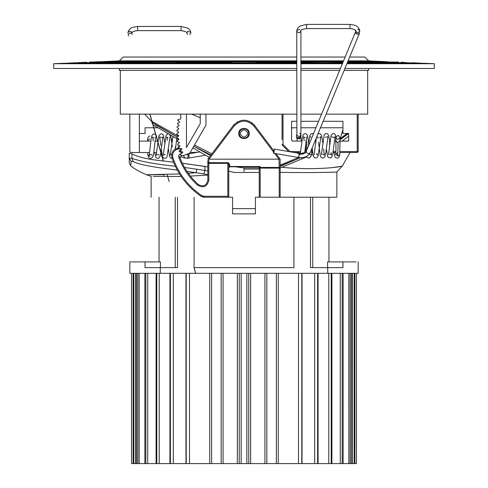<?xml version="1.0" encoding="UTF-8"?>
<svg xmlns="http://www.w3.org/2000/svg" width="488" height="488" viewBox="0 0 488 488"><rect width="100%" height="100%" fill="white"/><g stroke="black" fill="none" stroke-linecap="round" stroke-linejoin="round"><path stroke-width="0.73" d="M202.142 196.853L204.143 197.213L232.581 197.213L232.581 213.86L255.419 213.86L255.419 197.213L336.854 197.213L280.155 197.213L280.155 168.037L306.684 156.886M207.845 197.213L215.458 197.213M259.262 197.213L259.219 166.774L228.78 166.774M259.219 166.811L260.171 167.445L260.171 166.493L229.732 166.493L229.732 164.59L228.78 165.261L228.78 197.213L227.829 196.267L227.829 163.358L208.797 163.358L208.797 180.273C207.211 186.648 203.508 188.301 197.701 185.239C189.015 177.406 182.664 167.994 178.657 157.002L178.761 155.086L182.774 152.537L182.585 151.908L180.462 151.42L180.292 150.816L181.865 149.304L181.707 148.669L180.902 148.437L177.748 149.139C173.569 150.585 171.947 153.47 172.886 157.795C178.376 173.399 187.898 185.946 201.452 195.432L204.143 196.267L227.829 196.267M207.845 166.908L182.317 163.254L184.513 167.439L204.917 170.428L203.844 173.935L207.845 174.625L207.845 180.279L207.845 160.406M207.845 175.076L190.369 176.083M181.176 176.436L153.226 176.412M234.49 172.477L259.219 172.477L234.49 172.477L228.78 171.215M348.652 136.231L342.058 141.087M312.954 154.397L311.301 155.056M280.155 166.42L300.358 157.722M311.661 153.061L312.668 152.646M339.983 139.775L348.652 133.547M280.155 168.574L280.155 168.037M336.854 197.213L336.854 172.02C335.213 172.148 312.094 173.033 280.155 172.294M229.732 164.59L228.543 162.827L227.829 162.687L208.797 162.687L208.797 159.179L278.959 159.161L279.203 167.445L280.155 166.774L280.155 159.161L280.155 197.213M228.78 167.164L229.732 166.493L260.171 166.493M280.155 159.161L275.946 153.604M273.603 150.511L254.62 125.434C247.538 118.468 240.462 118.468 233.38 125.434L207.845 159.161M238.766 133.474C238.48 140.221 249.52 140.221 249.234 133.474C249.52 140.221 238.48 140.221 238.766 133.474C238.48 126.727 249.52 126.727 249.234 133.474M203.844 173.935L196.024 172.661L188.301 173.344M179.547 173.954L146.51 174.759L151.146 176.321L151.146 197.213M196.92 169.159L196.024 172.661L186.934 171.367L184.513 167.439M204.143 196.267L204.143 197.213L200.916 196.213C187.191 186.605 177.547 173.905 171.983 158.1L173.514 162.193L159.844 160.564C147.004 159.198 137.701 156.941 131.931 153.793L129.271 153.153L129.271 162.852L129.271 158.088L131.931 158.362L133.279 161.613C141.008 165.566 161.796 168.22 177.266 170.068L177.266 170.068M129.271 153.305L129.271 158.088L131.022 161.266L133.279 161.613L131.022 161.266L130.814 165.914C134.218 168.75 139.452 171.697 146.51 174.759L164.084 174.686L146.51 174.759M131.931 153.793L131.931 158.362C141.666 161.656 156.123 164.285 175.308 166.243M286.017 163.645L280.155 166.018M348.261 133.474L339.983 139.355M294.24 160.278L286.114 163.608L285.712 162.779L286.078 163.803M131.022 161.266L130.814 165.914L129.271 162.852M207.845 170.928L204.917 170.428L204.917 166.408L182.305 163.23M173.514 162.181L169.684 161.735M158.899 160.448L151.872 159.546M172.886 157.795L171.983 158.1C170.91 153.165 172.764 149.865 177.541 148.206L178.98 147.888M208.797 180.273L207.845 180.273C206.485 185.733 203.313 187.154 198.335 184.531C189.765 176.802 183.506 167.518 179.554 156.679L178.657 157.002M228.78 165.261L227.829 162.687M208.797 159.179L207.882 159.119M279.203 159.179L280.118 159.119M255.419 208.632L232.581 208.632M132.205 34.422L131.809 33.385C130.125 32.653 128.917 33.141 128.179 34.843L128.618 33.892L130.375 33.001M128.179 34.843L128.576 35.874L128.179 34.843M132.022 33.068L131.662 32.013L129.93 31.256L128.759 31.555L127.838 32.977C128.466 30.061 130.131 28.164 132.84 27.285L137.689 26.444L137.689 30.628L181.072 30.628L181.072 26.444L137.689 26.444M149.773 136.06L148.999 136.201L147.675 138.031L147.675 141.008L148.999 139.178L149.773 139.037M357.728 32.702C360.242 31.567 360.242 30.427 357.728 29.292L358.906 29.585L359.821 30.994L359.461 31.952L357.728 32.702L356.557 32.409L355.642 31.086M355.856 31.421L355.453 32.446C357.002 34.532 358.345 34.672 359.479 32.879L359.076 33.904L359.479 32.879M355.453 32.446C356.191 34.136 357.399 34.624 359.076 33.904M274.158 151.921L273.603 153.171L273.365 152.299L274.25 149.06L274.158 151.921M337.123 139.306L335.829 137.116L337.891 135.524L338.654 135.658L339.947 137.848L337.891 139.446L337.123 139.306M177.498 197.213L177.498 267.619L145.058 267.619L145.058 261.91L131.876 261.91M342.942 267.619L327.582 267.619L327.582 261.91L342.942 261.91L342.942 267.619L329.76 267.619M327.582 267.619L310.502 267.619L310.502 197.213M293.91 197.213L293.91 267.619L194.09 267.619L194.09 197.213M145.058 261.91L160.418 261.91L160.418 267.619M175.253 267.619L175.253 197.213M312.747 197.213L312.747 267.619M356.124 261.91L342.942 261.91M131.54 273.323L129.832 273.323L133.114 273.323L133.114 463.6L131.54 463.6L131.54 273.323M129.832 273.323L129.832 261.91L131.15 261.91M356.46 273.323L358.168 273.323L356.46 273.323L356.46 463.6L354.886 463.6L354.886 273.323L356.46 273.323M400.026 63.361L401.118 62.269L410.579 62.995M347.102 63.263L423.95 63.263L434.277 63.708L434.277 68.466L344.955 68.466M340.423 68.466L300.919 68.466M296.734 68.466L53.723 68.466L53.723 63.708L296.734 63.708M368.629 68.466L368.629 70.37L344.168 70.37M339.642 70.37L300.919 70.37M296.734 70.37L119.371 70.37L119.371 68.466M367.678 70.37L367.678 114.131L326.106 114.131M321.574 114.131L300.919 114.131M296.734 114.131L120.322 114.131L120.322 70.37M349.664 57.047L364.823 57.047L368.629 60.854L376.095 61.275M347.92 61.275L378.285 61.275L387.515 61.769M398.83 62.165L395.805 62.037L398.83 62.165M347.718 61.769L395.805 62.037L347.554 62.165M412.537 62.763L418.777 63.037M347.31 62.763L415.068 62.873L421.766 63.263M347.346 62.665L393.102 62.665L392.126 62.47L392.718 62.269L347.511 62.269M111.904 61.275L119.371 60.854L123.177 57.047L296.734 57.047M100.485 61.769L109.715 61.275L296.734 61.275M296.734 62.165L244 61.848L89.17 62.165L98.295 61.769L296.734 61.769M86.882 62.269L77.751 62.665L86.882 62.269L87.974 63.361M66.234 63.263L75.463 62.763M72.773 62.879L69.461 63.025M296.734 63.263L64.05 63.263L53.723 63.708M403.68 62.379L401.118 62.269M175.424 62.763L176.15 62.269L230.983 62.269L231.709 62.763M150.505 62.665L149.523 62.464L150.115 62.269L95.282 62.269L95.88 62.464L94.898 62.665L150.505 62.665M230.983 62.269L230.391 62.464L231.373 62.665L175.765 62.665L176.748 62.464L176.15 62.269M72.932 62.873L296.734 62.763M345.138 57.047L300.919 57.047M368.629 60.854L348.096 60.854M343.564 60.854L300.919 60.854M296.734 60.854L119.371 60.854M112.002 61.177L296.734 61.177M300.919 61.177L343.436 61.177M347.962 61.177L375.998 61.177M343.393 61.275L300.919 61.275M100.583 61.671L296.734 61.671M300.919 61.671L343.229 61.671M347.761 61.671L387.417 61.671M343.186 61.769L300.919 61.769M300.919 62.165L324.868 61.848L343.027 62.165M150.115 62.269L150.841 62.763M94.562 62.763L95.282 62.269M66.337 63.159L296.734 63.159M300.919 63.159L342.613 63.159M347.145 63.159L421.662 63.159M342.777 62.763L300.919 62.763M300.919 63.708L342.387 63.708M346.919 63.708L434.277 63.708M342.576 63.263L300.919 63.263M77.421 62.995L77.751 62.665M300.919 62.269L311.85 62.269L312.576 62.763M256.291 62.763L257.017 62.269L296.734 62.269M342.985 62.269L337.885 62.269L338.477 62.464L337.495 62.665L342.82 62.665M311.85 62.269L311.252 62.464L312.235 62.665L300.919 62.665M296.734 62.665L256.627 62.665L257.609 62.47L257.017 62.269M337.159 62.763L337.885 62.269M392.718 62.269L393.438 62.763M294.044 152.5L300.486 152.5M282.058 114.131L282.058 139.507M291.568 127.764L296.734 127.764L292.647 127.764L291.568 128.301L291.611 140.416M306.793 149.956L306.793 142.038L305.842 141.087M296.734 121.298L291.568 121.298L291.568 140.135L292.519 141.087L301.84 141.087M339.99 141.087L348.652 141.087L348.652 133.474L342.942 133.474L342.942 121.298L323.147 121.298M318.621 121.298L300.919 121.298M334.317 141.087L335.805 141.087M144.613 114.131L151.323 121.018L178.394 136.219M194.499 145.003L211.871 153.842M177.632 123.159L177.516 123.934L177.632 123.159L179.486 122.433L179.596 121.787L177.522 119.95L180.743 118.871L180.743 114.131L180.743 118.871M191.589 114.131L200.239 117.742L200.239 114.131L200.239 123.653L186.453 147.522L186.453 114.131M205.942 125.178L189.759 153.214L205.942 125.178L205.942 114.131M300.919 127.764L315.95 127.764L300.919 127.764M320.476 127.764L342.942 127.764L320.476 127.764M129.832 151.548L129.832 114.131L129.832 151.548L130.784 152.5L139.348 152.5L139.348 114.131L139.348 133.474L145.058 133.474L145.058 127.764L158.002 127.764M190.174 152.5L198.61 152.226M200.239 123.653L200.239 117.742M340.209 138.604L342.942 129.814M239.242 133.474C239.547 130.607 241.133 129.021 244 128.716C246.867 129.021 248.453 130.607 248.758 133.474C248.453 136.341 246.867 137.927 244 138.232C241.133 137.927 239.547 136.341 239.242 133.474L239.321 134.34M241.566 137.561L242.261 137.903M244.592 128.753L244.195 128.722M243.64 128.728L243.219 128.783M242.201 129.07L240.157 130.668M177.248 136.982L152 122.476L152 122.872L153.238 125.013L178.608 139.666M192.839 147.876L209.224 157.337M155.166 124.653L177.205 137.012M193.773 146.26L210.548 155.593M210.993 155.007L193.809 146.199M259.219 167.903L242.89 167.811L235.308 166.774M151.664 121.39L152 122.476M153.421 123.324L152.335 122.677M179.81 146.284L179.688 145.644L179.81 146.284L178.34 147.632L178.51 148.389L180.414 148.993L180.572 149.627L179.175 151.048L179.383 151.798L181.31 152.299L181.499 152.927L180.182 154.415L180.426 155.153L182.994 155.678L189.759 153.214M179.139 142.258L179.23 142.911L179.139 142.258L177.309 141.465L177.223 140.69L177.309 141.465M177.223 140.69L178.821 139.507L178.767 138.854L176.985 137.964L176.937 137.183L178.596 136.085L178.577 135.432L176.839 134.45L176.833 133.669L178.553 132.657L178.559 132.004L176.882 130.93L176.912 130.156L178.681 129.235L178.73 128.582L177.107 127.423L177.181 126.648L178.992 125.825L179.072 125.172L178.992 125.825M179.688 145.644L177.821 144.942L177.693 144.173L179.23 142.911M179.072 125.172L177.516 123.934M178.108 120.463L178.26 119.7L177.522 119.95L178.108 120.463M178.553 132.657L178.559 132.004M176.839 134.45L176.833 133.669M329.626 145.241L329.626 142.038L330.577 141.087M332.981 152.5L335.823 152.5M340.026 152.5L357.216 152.5L358.168 151.548L358.168 114.131L358.168 151.548L357.216 152.5L357.216 151.548L340.081 151.548M145.058 133.474L145.058 127.764M157.984 141.27L155.111 141.087M150.89 141.087L139.348 141.087M139.348 152.5L149.548 152.5M153.769 152.5L156.666 152.5M288.743 151.579L282.332 145.168L283.003 144.497L282.058 144.497M282.582 144.924L282.528 144.497M145.827 463.6L147.73 463.6L147.73 273.323L145.827 273.323L145.827 463.6L136.609 463.6L136.603 273.323L137.86 273.323L137.86 463.6M139.159 463.6L139.159 273.323L145.827 273.323M156.782 463.6L159.228 463.6L159.228 273.323L156.782 273.323L156.782 463.6L147.73 463.6M147.73 273.323L156.782 273.323M159.228 273.323L169.934 273.323L169.934 463.6L173.295 463.6L173.295 273.323L170.379 273.323L170.379 463.6L159.228 463.6M202.734 463.6L200.135 463.6M200.135 273.323L204.564 273.323M169.94 273.323L170.379 273.323M186.221 463.6L189.515 463.6L189.515 273.323L186.221 273.323L186.221 463.6L173.295 463.6M173.295 273.323L186.221 273.323M189.515 273.323L209.749 273.323L209.749 463.6L189.515 463.6M216.214 273.323L218.709 273.323M225.657 273.323L227.975 273.323M209.749 463.6L211.652 463.6L211.652 273.323L209.749 273.323M211.652 273.323L221.168 273.323L221.168 463.6L211.652 463.6M221.168 463.6L223.071 463.6L223.071 273.323L221.168 273.323M223.071 273.323L237.339 273.323L237.339 463.6L223.071 463.6M237.339 463.6L239.242 463.6L239.242 273.323L237.339 273.323M239.242 273.323L248.758 273.323L248.758 463.6L239.242 463.6M248.758 463.6L250.661 463.6L250.661 273.323L248.758 273.323M250.661 273.323L264.929 273.323L264.929 463.6L250.661 463.6M264.929 463.6L266.832 463.6L266.832 273.323L264.929 273.323M266.832 273.323L276.348 273.323L276.348 463.6L266.832 463.6M276.348 463.6L278.251 463.6L278.251 273.323L276.348 273.323M262.343 463.6L260.025 463.6M269.291 273.323L271.786 273.323M278.251 273.323L298.485 273.323L298.485 463.6L278.251 463.6M301.779 273.323L314.705 273.323L314.705 463.6L301.779 463.6L301.779 273.323L298.485 273.323M298.485 463.6L302.029 463.6L302.035 273.323M317.621 273.323L328.772 273.323L328.772 463.6L317.621 463.6L317.621 273.323L314.705 273.323M314.705 463.6L317.621 463.6M285.267 273.323L283.436 273.323M283.436 463.6L285.267 463.6M340.27 273.323L340.27 463.6L342.173 463.6L342.173 273.323L331.218 273.323L331.901 273.323L331.901 463.6L331.218 463.6L331.218 273.323L328.772 273.323M328.772 463.6L331.218 463.6M290.311 273.323L290.006 273.323M294.026 463.6L291.488 463.6M340.27 463.6L331.901 463.6M342.173 273.323L348.841 273.323L348.841 463.6L342.173 463.6M350.14 273.323L351.397 273.323L351.397 463.6L350.14 463.6L350.14 273.323L348.841 273.323M348.841 463.6L350.14 463.6M351.397 463.6L351.482 273.323L354.227 273.323L354.227 463.6L351.482 463.6M354.886 273.323L354.227 273.323M354.227 463.6L354.886 463.6M155.989 463.6L154.428 463.6M133.114 463.6L133.773 463.6L133.773 273.323L133.114 273.323M133.773 273.323L136.518 273.323L136.518 463.6L133.773 463.6M139.159 273.323L137.86 273.323M279.203 197.213L279.203 168.116L260.171 168.116L260.171 197.213M336.854 172.02L342.167 166.207C340.563 166.756 316.303 170.678 281.808 167.311M333.383 167.463L342.167 166.207L350.128 152.5M278.959 159.161L274.567 153.36M273.396 151.811L253.864 126.008C247.288 119.542 240.712 119.542 234.136 126.008L209.041 159.161M280.155 168.116L279.203 168.116L279.203 167.445L260.171 167.445L260.171 168.116L259.219 168.116M177.748 149.139L177.541 148.206M180.499 154.72L180.2 153.818M200.916 196.213L201.452 195.432M197.701 185.239L198.335 184.531M207.845 163.358L208.797 163.358L208.797 162.687L207.845 162.016M233.38 125.434L234.136 126.008M253.864 126.008L254.62 125.434L254.394 125.148M205.515 155.196L189.112 158.014L189.008 155.117M147.894 155.019L150.06 156.312M189.753 34.514L190.924 32.91L190.71 32.214L187.904 31.433L186.739 32.855L187.654 34.398M181.072 29.378L181.072 30.256M137.689 30.256L137.689 29.378M298.357 156.642L298.619 157.508L299.443 154.159C302.743 154.495 305 153.653 306.202 151.622L306.61 150.737L306.202 151.622C306.836 153.397 308.05 153.933 309.831 153.22L310.24 152.329L309.831 153.22M299.443 154.159L299.181 153.427L298.644 154.672M335.793 140.544L337.123 142.368L337.903 142.508C338.172 145.192 338.068 149.663 337.598 155.922L335.659 153.842C336.201 149.602 335.872 144.393 335.793 140.544L335.793 137.482M335.634 154.098L337.836 152.537M339.764 154.641L337.598 155.922M337.903 142.508L339.983 140.55L339.77 154.617C339.258 157.148 338.251 158.301 336.757 158.088L335.488 157.526L334.744 156.447L333.92 152.5M297.241 141.087L296.771 137.872L297.039 138.47L299.888 138.879L300.907 137.354L300.669 136.573M296.734 134.743L297.906 136.341L300.004 136.219L300.919 134.712L299.748 133.279M296.734 134.609L296.411 136.317L297.039 137.878L298.485 138.629L299.827 138.287C300.577 138.202 300.944 137.043 300.919 134.81L300.919 134.712M300.919 31.018L300.004 32.409L298.827 32.702L297.906 32.525L296.734 30.994L296.948 30.25L299.748 29.463M296.899 135.463L296.734 30.994C297.009 28.938 298.113 27.291 300.053 26.041L306.586 24.4L306.586 28.585C302.078 29.298 300.187 30.104 300.919 30.994L300.919 134.81M356.557 32.409C356.142 30.097 353.946 28.822 349.969 28.585L349.969 24.4L354.831 25.254C357.539 26.157 359.205 28.072 359.821 30.994M300.626 151.548L290.061 151.548L283.003 144.497L283.003 114.131M305.842 142.88L305.842 151.548L304.841 151.548M335.89 151.548L333.109 151.548M357.216 114.131L357.216 151.548L358.168 151.548M244 129.668C248.904 132.205 248.904 134.743 244 137.281C239.096 134.743 239.096 132.205 244 129.668M259.219 169.055L244 169.055L244 167.835M244 169.055L244 171.526M241.145 273.323L241.145 463.6M246.855 273.323L246.855 463.6M352.525 273.323L352.525 463.6M135.475 273.323L135.475 463.6M164.084 176.284L164.084 174.686M347.133 133.474L339.983 138.769M312.57 151.933L311.783 152.25M273.542 153.183L298.54 157.532L280.155 165.096M229.732 166.774L228.78 167.726M169.641 134.487L170.397 136.286M171.056 137.872L172.215 140.636M189.112 158.014L186.587 158.21M185.153 158.112L181.115 156.929M188.917 153.799L196.475 152.5M198.72 152.116L199.842 151.921M155.831 136.957L155.831 136.963C155.245 137.195 154.22 152.042 153 156.495L152.634 157.282L150.89 158.399C149.395 158.606 148.395 157.471 147.888 155.001L147.608 152.5M152.268 155.288C151.201 154.178 150.109 154.184 149.005 155.306C149.694 154.354 150.737 138.83 151.902 135.579L153.043 134.151L155.172 134.054L156.215 134.987L157.514 141.087M154.629 152.5L155.892 157.471L156.953 158.252L158.484 158.271L159.344 157.752L160.332 155.715L162.949 136.963L162.278 137.622L159.674 136.988L160.924 145.589M159.186 154.995C157.014 154.397 155.989 154.489 156.117 155.269L158.929 135.823L160.094 134.206L161.369 133.864L162.443 134.169L163.443 135.243L164.859 143.1M161.308 149.072L162.486 156.434L163.535 157.984L164.938 158.386L166.024 158.063L166.987 156.99L170.013 137.055M153.293 141.087L152.573 136.963L154.013 137.836M172.356 146.888L170.733 135.78L170.257 134.84M168.628 133.901L167.042 134.322L166.018 135.871L163.206 155.263L165.219 154.403M176.748 138.586L175.479 148.993M172.075 158.362L170.593 157.941L169.543 156.337L168.397 149.145M167.384 140.373L166.744 137L168.11 137.884M178.986 143.112L178.87 142.142M172.941 136.39L170.269 155.257L171.026 154.543M181.597 155.391L180.06 158.051M175.43 149.017L175.21 147.059M173.893 137.354L173.795 137.018L174.064 137.378M186.617 154.361L187.648 155.16L187.374 154.086M179.053 142.221L178.95 143.137M178.712 145.278L178.468 147.516M188.966 153.506L187.947 157.246L186.825 158.136L184.885 157.984L183.409 155.526M186.739 32.977C187.526 32.165 185.641 31.385 181.072 30.628M190.924 32.977C190.649 30.921 189.539 29.286 187.599 28.06L181.072 26.444M137.689 30.628C130.686 31.354 132.547 33.019 132.022 32.977M355.532 31.866L306.287 151.176C305.409 152.884 303.066 153.629 299.26 153.409L274.262 149.06M298.54 157.532C304.018 158.24 307.891 156.654 310.154 152.774L359.4 33.465M331.816 136.646L331.816 136.646C332.895 137.714 333.981 137.714 335.073 136.646L332.901 153.049L331.755 157.154L330.693 157.941L328.296 157.435L327.735 156.642L326.338 148.761M336.092 136.475L334.603 133.834L333.481 133.523L332.468 133.743L331.071 135.463L328.461 154.678M329.735 141.581L328.717 135.505L327.552 133.889L326.271 133.553L325.197 133.852L324.203 134.938L321.391 154.629M317.981 138.403L317.596 136.664M309.386 154.117L310.325 154.903M306.738 136.866L304.689 152.683M302.938 153.317L302.81 152.5M301.456 141.087L300.809 136.725M335.482 154.806L335.659 153.842M331.029 152.5L331.529 154.952L330.962 154.367L329.437 154.123M318.518 142.282L320.189 155.233L320.884 157.051L322.007 157.929L323.422 157.99L324.691 157.099L325.746 153.348L327.973 136.677L325.374 137.311M314.101 154.879L316.401 137.64M317.895 134.023L319.213 133.572L320.598 133.999L321.616 135.53L322.788 142.783M323.477 148.938L324.441 154.946L322.434 154.086M310.911 137.171L310.539 136.719L310.691 137.226M312.1 148.059L313.333 155.995L314.443 157.661L315.651 158.051L317.06 157.624L318.103 156.014L320.903 136.689L319.536 137.567M308.264 146.382L309.837 135.554L310.819 134.06L312.259 133.608L313.394 133.95M315.4 140.068L315.791 143.301M317.048 153.513L317.383 154.94L316.62 154.232M305.043 137.653L303.518 136.768L304.231 140.764M306.47 156.471L307.336 157.587L308.751 158.008L309.856 157.679L311.045 156.007L312.363 147.431M300.315 153.531L302.767 135.67L303.89 134.023L305.201 133.645L306.336 133.974L307.513 135.56L308.916 144.802M298.583 152.5L298.699 153.311M300.608 157.728L301.724 157.966L302.92 157.575M296.771 137.872L296.472 136.445C296.393 137.421 297.436 137.787 299.595 137.543L300.547 135.731M355.636 30.994C355.13 30.964 356.826 29.274 349.969 28.585L306.586 28.585M339.983 137.482L339.983 140.544M306.586 24.4L349.969 24.4M159.045 261.91L159.045 197.213M328.955 261.91L328.955 197.213M327.722 273.323L327.722 267.619M358.168 261.91L358.168 273.323M160.278 267.619L160.278 273.323M149.932 114.131L163.376 160.985M193.992 267.619L195.633 273.323M195.688 273.323L194.047 267.619M163.419 160.991L149.956 114.131M251.79 122.671L252.93 123.592M233.368 125.453L234.521 124.117M236.796 122.268L237.851 121.658M149.853 114.131L151.914 121.366M152.884 124.757L163.23 160.973M167.116 174.582L169.171 181.615M168.982 180.95L167.164 174.576M163.273 160.973L152.927 124.794M144.875 273.323L144.875 463.6M156.099 273.323L156.099 463.6M185.965 273.323L185.965 463.6M318.066 273.323L318.066 463.6M343.125 273.323L343.125 463.6"/></g></svg>
